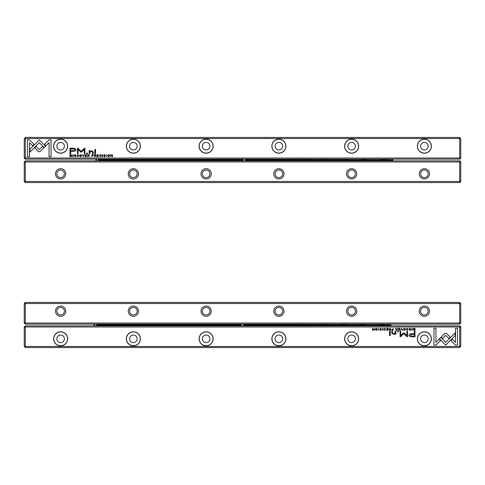 <?xml version="1.0" encoding="UTF-8"?>
<svg xmlns="http://www.w3.org/2000/svg" width="485" height="485" viewBox="0 0 485 485"><rect width="100%" height="100%" fill="white"/><g stroke="black" fill="none" stroke-linecap="round" stroke-linejoin="round"><path stroke-width="0.73" d="M25.305 324.125L24.25 323.071L24.25 303.501L25.305 302.446L459.695 302.446L460.75 303.501L460.75 323.071L459.695 324.125L25.305 324.125L25.305 323.034L459.695 323.034L459.695 303.537L25.305 303.537L25.305 323.034L24.25 322.598M429.504 311.176A5.129 5.129 0 0 1 421.811 315.62A5.129 5.129 0 0 1 421.811 306.732A5.129 5.129 0 0 1 429.504 311.176M356.754 311.176A5.129 5.129 0 0 1 349.061 315.62A5.129 5.129 0 0 1 349.061 306.732A5.129 5.129 0 0 1 356.754 311.176M284.004 311.176A5.129 5.129 0 0 1 276.311 315.62A5.129 5.129 0 0 1 276.311 306.732A5.129 5.129 0 0 1 284.004 311.176M211.254 311.176A5.129 5.129 0 0 1 203.561 315.62A5.129 5.129 0 0 1 203.561 306.732A5.129 5.129 0 0 1 211.254 311.176M138.504 311.176A5.129 5.129 0 0 1 130.811 315.62A5.129 5.129 0 0 1 130.811 306.732A5.129 5.129 0 0 1 138.504 311.176M65.754 311.176A5.129 5.129 0 0 1 58.061 315.62A5.129 5.129 0 0 1 58.061 306.732A5.129 5.129 0 0 1 65.754 311.176M25.305 302.446L25.305 303.537L24.25 303.974M460.75 303.974L459.695 303.537L459.695 302.446M459.695 324.125L459.695 323.034L460.75 322.598M64.408 311.176A3.783 3.783 0 0 1 60.625 314.959A3.783 3.783 0 0 1 56.842 311.176A3.783 3.783 0 0 1 60.625 307.393A3.783 3.783 0 0 1 64.408 311.176M137.158 311.176A3.783 3.783 0 0 1 133.375 314.959A3.783 3.783 0 0 1 129.592 311.176A3.783 3.783 0 0 1 133.375 307.393A3.783 3.783 0 0 1 137.158 311.176M209.908 311.176A3.783 3.783 0 0 1 206.125 314.959A3.783 3.783 0 0 1 202.342 311.176A3.783 3.783 0 0 1 206.125 307.393A3.783 3.783 0 0 1 209.908 311.176M282.658 311.176A3.783 3.783 0 0 1 278.875 314.959A3.783 3.783 0 0 1 275.092 311.176A3.783 3.783 0 0 1 278.875 307.393A3.783 3.783 0 0 1 282.658 311.176M355.408 311.176A3.783 3.783 0 0 1 351.625 314.959A3.783 3.783 0 0 1 347.842 311.176A3.783 3.783 0 0 1 351.625 307.393A3.783 3.783 0 0 1 355.408 311.176M428.158 311.176A3.783 3.783 0 0 1 424.375 314.959A3.783 3.783 0 0 1 420.592 311.176A3.783 3.783 0 0 1 424.375 307.393A3.783 3.783 0 0 1 428.158 311.176M459.695 160.874L460.75 161.929L460.75 181.499L459.695 182.554L25.305 182.554L24.25 181.499L24.25 161.929L25.305 160.874L459.695 160.874L459.695 161.966L25.305 161.966L25.305 181.463L459.695 181.463L459.695 161.966L460.75 162.402M55.496 173.824A5.129 5.129 0 0 1 63.189 169.38A5.129 5.129 0 0 1 63.189 178.268A5.129 5.129 0 0 1 55.496 173.824M128.246 173.824A5.129 5.129 0 0 1 135.939 169.38A5.129 5.129 0 0 1 135.939 178.268A5.129 5.129 0 0 1 128.246 173.824M200.996 173.824A5.129 5.129 0 0 1 208.689 169.38A5.129 5.129 0 0 1 208.689 178.268A5.129 5.129 0 0 1 200.996 173.824M273.746 173.824A5.129 5.129 0 0 1 281.439 169.38A5.129 5.129 0 0 1 281.439 178.268A5.129 5.129 0 0 1 273.746 173.824M346.496 173.824A5.129 5.129 0 0 1 354.189 169.38A5.129 5.129 0 0 1 354.189 178.268A5.129 5.129 0 0 1 346.496 173.824M419.246 173.824A5.129 5.129 0 0 1 426.939 169.38A5.129 5.129 0 0 1 426.939 178.268A5.129 5.129 0 0 1 419.246 173.824M459.695 182.554L459.695 181.463L460.75 181.026M24.25 181.026L25.305 181.463L25.305 182.554M25.305 160.874L25.305 161.966L24.25 162.402M420.592 173.824A3.783 3.783 0 0 1 424.375 170.041A3.783 3.783 0 0 1 428.158 173.824A3.783 3.783 0 0 1 424.375 177.607A3.783 3.783 0 0 1 420.592 173.824M347.842 173.824A3.783 3.783 0 0 1 351.625 170.041A3.783 3.783 0 0 1 355.408 173.824A3.783 3.783 0 0 1 351.625 177.607A3.783 3.783 0 0 1 347.842 173.824M275.092 173.824A3.783 3.783 0 0 1 278.875 170.041A3.783 3.783 0 0 1 282.658 173.824A3.783 3.783 0 0 1 278.875 177.607A3.783 3.783 0 0 1 275.092 173.824M202.342 173.824A3.783 3.783 0 0 1 206.125 170.041A3.783 3.783 0 0 1 209.908 173.824A3.783 3.783 0 0 1 206.125 177.607A3.783 3.783 0 0 1 202.342 173.824M129.592 173.824A3.783 3.783 0 0 1 133.375 170.041A3.783 3.783 0 0 1 137.158 173.824A3.783 3.783 0 0 1 133.375 177.607A3.783 3.783 0 0 1 129.592 173.824M56.842 173.824A3.783 3.783 0 0 1 60.625 170.041A3.783 3.783 0 0 1 64.408 173.824A3.783 3.783 0 0 1 60.625 177.607A3.783 3.783 0 0 1 56.842 173.824M401.507 328.272L400.652 330.333L401.659 328.594L402.635 330.333L401.507 328.272M439.386 338.809L445.691 345.12L455.075 335.723L455.075 332.91L445.697 342.307L440.816 337.427L439.386 338.809M457.513 345.15L457.513 328.284L455.524 328.284L455.524 342.355L452.311 339.142L450.904 340.549L455.506 345.15L457.513 345.15M445.721 333.146L444.787 333.522L441.168 337.142L442.575 338.548L445.715 335.402L448.855 338.518L450.256 337.111L446.643 333.522L445.721 333.146M406.382 328.83L407.218 328.478L407.843 329.297L407.218 330.146L406.388 329.794L407.188 330.364L408.164 329.291L407.218 328.242L406.382 328.83M392.353 330.333L393.147 330.333L393.147 328.272L392.844 329.176L391.607 329.764L392.353 330.333M411.862 328.272L411.862 330.333L412.171 330.333L412.171 328.272L411.862 328.272M388.006 328.272L386.563 328.272L387.703 328.521L387.703 329.218L386.636 329.218L387.703 329.461L387.703 330.091L386.593 330.333L388.006 330.333L388.006 328.272M404.435 330.364C405.812 329.654 405.812 328.945 404.435 328.242C403.059 328.945 403.059 329.654 404.435 330.364C403.059 329.654 403.059 328.945 404.435 328.242M389.843 330.333L390.649 330.333L390.649 328.272L390.346 329.2L389.497 328.994L389.037 328.272L389.503 329.309L389.085 329.794L389.843 330.333M381.155 328.878L380.622 328.242L379.761 328.866L381.137 329.8L380.628 330.139L379.84 329.855L380.598 330.364L381.459 329.782L380.076 328.842L380.634 328.484L381.155 328.878M435.93 345.15L440.532 340.549L439.131 339.142L435.93 342.337L435.93 328.284L433.942 328.284L433.942 345.15L435.93 345.15M25.305 347.551L24.25 346.023L25.305 346.46L459.695 346.46L459.695 326.963L25.305 326.963L25.305 347.551L459.695 347.551L459.695 346.46L460.75 346.023L459.695 347.551M67.645 338.821A7.02 7.02 0 0 1 57.115 344.902A7.02 7.02 0 0 1 57.115 332.74A7.02 7.02 0 0 1 67.645 338.821M140.395 338.821A7.02 7.02 0 0 1 129.865 344.902A7.02 7.02 0 0 1 129.865 332.74A7.02 7.02 0 0 1 140.395 338.821M213.145 338.821A7.02 7.02 0 0 1 202.615 344.902A7.02 7.02 0 0 1 202.615 332.74A7.02 7.02 0 0 1 213.145 338.821M285.895 338.821A7.02 7.02 0 0 1 275.365 344.902A7.02 7.02 0 0 1 275.365 332.74A7.02 7.02 0 0 1 285.895 338.821M358.645 338.821A7.02 7.02 0 0 1 348.115 344.902A7.02 7.02 0 0 1 348.115 332.74A7.02 7.02 0 0 1 358.645 338.821M431.395 338.821A7.02 7.02 0 0 1 420.865 344.902A7.02 7.02 0 0 1 420.865 332.74A7.02 7.02 0 0 1 431.395 338.821M411.844 336.802L415.039 336.802L415.039 331.285L414.251 331.285L414.251 333.716L411.813 333.716C409.916 333.625 408.988 334.153 409.025 335.311L409.831 336.548L411.844 336.802M382.513 328.272L382.513 330.333L382.823 330.333L382.823 328.272L382.513 328.272M414.39 330.333L415.033 330.333L415.033 328.272L413.469 328.515L413.19 329.273L413.584 330.152L414.39 330.333M403.52 332.849L400.719 335.626L400.719 331.334L400.089 331.334L400.089 336.76L400.719 336.76L403.811 333.607L406.909 336.76L407.539 336.76L407.539 331.334L406.915 331.334L406.915 335.632L404.108 332.849L403.52 332.849M383.805 328.83L384.641 328.478L385.266 329.297L384.641 330.146L383.817 329.794L384.611 330.364L385.593 329.291L384.641 328.242L383.805 328.83M396.451 330.333L397.251 330.333L397.251 328.272L396.948 329.2L396.106 328.994L395.639 328.272L396.112 329.309L395.693 329.794L396.451 330.333M376.354 330.364C377.724 329.654 377.724 328.945 376.354 328.242C374.978 328.945 374.978 329.654 376.354 330.364C374.978 329.654 374.978 328.945 376.354 328.242M378.427 328.272L378.73 330.333L378.427 328.272M399.755 328.272L398.312 328.272L399.452 328.521L399.452 329.218L398.385 329.218L399.452 329.461L399.452 330.091L398.337 330.333L399.755 330.333L399.755 328.272M374.274 328.272L373.996 330.018L372.486 328.272L372.486 330.333L372.765 328.654L373.844 330.333L374.274 330.333L374.274 328.272M390.219 331.285L389.479 331.285L389.479 335.547L390.219 335.547L390.219 331.285M410.504 328.878L409.97 328.242L409.11 328.866L410.486 329.8L409.977 330.139L409.188 329.855L409.946 330.364L410.807 329.782L409.425 328.842L409.983 328.484L410.504 328.878M398.403 331.285L397.542 331.285L397.542 331.934L398.403 331.934L398.403 331.285M395.833 333.298L395.833 331.285L395.081 331.285L395.081 332.928L393.614 333.929L392.45 332.959L392.45 331.285L391.71 331.285L391.71 333.043L393.432 334.323L395.111 333.747L395.16 334.256L395.893 334.256L395.833 333.298M24.25 346.023L24.25 326.926L25.305 325.871L459.695 325.871L460.75 326.926L460.75 346.023M25.305 325.871L25.305 326.963L24.25 327.399M460.75 327.399L459.695 326.963L459.695 325.871M56.842 338.821A3.783 3.783 0 0 1 62.517 335.547A3.783 3.783 0 0 1 62.517 342.095A3.783 3.783 0 0 1 56.842 338.821M67.536 338.821A6.911 6.911 0 0 0 57.169 332.837A6.911 6.911 0 0 0 57.169 344.805A6.911 6.911 0 0 0 67.536 338.821M129.592 338.821A3.783 3.783 0 0 1 135.266 335.547A3.783 3.783 0 0 1 135.266 342.095A3.783 3.783 0 0 1 129.592 338.821M140.286 338.821A6.911 6.911 0 0 0 129.919 332.837A6.911 6.911 0 0 0 129.919 344.805A6.911 6.911 0 0 0 140.286 338.821M202.342 338.821A3.783 3.783 0 0 1 208.016 335.547A3.783 3.783 0 0 1 208.016 342.095A3.783 3.783 0 0 1 202.342 338.821M213.036 338.821A6.911 6.911 0 0 0 202.669 332.837A6.911 6.911 0 0 0 202.669 344.805A6.911 6.911 0 0 0 213.036 338.821M275.092 338.821A3.783 3.783 0 0 1 280.767 335.547A3.783 3.783 0 0 1 280.767 342.095A3.783 3.783 0 0 1 275.092 338.821M285.786 338.821A6.911 6.911 0 0 0 275.419 332.837A6.911 6.911 0 0 0 275.419 344.805A6.911 6.911 0 0 0 285.786 338.821M347.842 338.821A3.783 3.783 0 0 1 353.516 335.547A3.783 3.783 0 0 1 353.516 342.095A3.783 3.783 0 0 1 347.842 338.821M358.536 338.821A6.911 6.911 0 0 0 348.169 332.837A6.911 6.911 0 0 0 348.169 344.805A6.911 6.911 0 0 0 358.536 338.821M420.592 338.821A3.783 3.783 0 0 1 426.266 335.547A3.783 3.783 0 0 1 426.266 342.095A3.783 3.783 0 0 1 420.592 338.821M431.286 338.821A6.911 6.911 0 0 0 420.919 332.837A6.911 6.911 0 0 0 420.919 344.805A6.911 6.911 0 0 0 431.286 338.821M411.911 334.353L410.043 335.256L411.911 336.16L414.251 336.16L414.251 334.353L411.911 334.353M389.898 329.454L389.413 329.764L390.346 330.073L390.346 329.454L389.898 329.454M414.238 328.521L413.505 329.273L414.73 330.103L414.73 328.521L414.238 328.521M404.441 330.139C403.496 329.582 403.496 329.03 404.441 328.478C403.496 329.03 403.496 329.582 404.441 330.139C405.381 329.588 405.381 329.036 404.441 328.478M396.5 329.454L396.021 329.764L396.948 330.073L396.948 329.454L396.5 329.454M392.401 329.43L391.928 329.758L392.844 330.091L392.844 329.43L392.401 329.43M376.354 330.139C375.408 329.582 375.408 329.03 376.354 328.478C375.408 329.03 375.408 329.582 376.354 330.139C377.294 329.588 377.294 329.036 376.354 328.478M83.493 156.728L84.348 154.666L83.341 156.406L82.365 154.666L83.493 156.728M45.614 146.191L39.309 139.88L29.924 149.277L29.924 152.09L39.303 142.693L44.183 147.573L45.614 146.191M27.487 139.85L27.487 156.716L29.476 156.716L29.476 142.645L32.689 145.858L34.096 144.451L29.494 139.85L27.487 139.85M39.279 151.853L40.213 151.478L43.832 147.858L42.425 146.452L39.285 149.598L36.145 146.482L34.744 147.889L38.357 151.478L39.279 151.853M78.618 156.17L77.782 156.522L77.157 155.703L77.782 154.854L78.612 155.206L77.812 154.636L76.836 155.709L77.782 156.758L78.618 156.17M92.647 154.666L91.853 154.666L91.853 156.728L92.156 155.824L93.393 155.236L92.647 154.666M73.138 156.728L73.138 154.666L72.829 154.666L72.829 156.728L73.138 156.728M96.994 156.728L98.437 156.728L97.297 156.479L97.297 155.782L98.364 155.782L97.297 155.54L97.297 154.909L98.406 154.666L96.994 154.666L96.994 156.728M80.565 154.636C79.188 155.345 79.188 156.055 80.565 156.758C81.941 156.055 81.941 155.345 80.565 154.636C81.941 155.345 81.941 156.055 80.565 156.758M95.157 154.666L94.351 154.666L94.351 156.728L94.654 155.8L95.503 156.006L95.963 156.728L95.496 155.691L95.915 155.206L95.157 154.666M103.845 156.121L104.378 156.758L105.239 156.134L103.863 155.2L104.372 154.86L105.16 155.145L104.402 154.636L103.541 155.218L104.924 156.158L104.366 156.516L103.845 156.121M49.07 139.85L44.468 144.451L45.869 145.858L49.07 142.663L49.07 156.716L51.058 156.716L51.058 139.85L49.07 139.85M459.695 137.449L460.75 138.977L459.695 138.54L25.305 138.54L25.305 158.037L459.695 158.037L459.695 137.449L25.305 137.449L25.305 138.54L24.25 138.977L25.305 137.449M417.355 146.179A7.02 7.02 0 0 1 427.885 140.098A7.02 7.02 0 0 1 427.885 152.26A7.02 7.02 0 0 1 417.355 146.179M344.605 146.179A7.02 7.02 0 0 1 355.135 140.098A7.02 7.02 0 0 1 355.135 152.26A7.02 7.02 0 0 1 344.605 146.179M271.855 146.179A7.02 7.02 0 0 1 282.385 140.098A7.02 7.02 0 0 1 282.385 152.26A7.02 7.02 0 0 1 271.855 146.179M199.105 146.179A7.02 7.02 0 0 1 209.635 140.098A7.02 7.02 0 0 1 209.635 152.26A7.02 7.02 0 0 1 199.105 146.179M126.355 146.179A7.02 7.02 0 0 1 136.885 140.098A7.02 7.02 0 0 1 136.885 152.26A7.02 7.02 0 0 1 126.355 146.179M53.605 146.179A7.02 7.02 0 0 1 64.135 140.098A7.02 7.02 0 0 1 64.135 152.26A7.02 7.02 0 0 1 53.605 146.179M73.156 148.198L69.961 148.198L69.961 153.715L70.749 153.715L70.749 151.284L73.186 151.284C75.084 151.375 76.012 150.847 75.975 149.689L75.169 148.452L73.156 148.198M102.487 156.728L102.487 154.666L102.177 154.666L102.177 156.728L102.487 156.728M70.61 154.666L69.967 154.666L69.967 156.728L71.531 156.485L71.81 155.727L71.416 154.848L70.61 154.666M81.48 152.151L84.281 149.374L84.281 153.666L84.911 153.666L84.911 148.24L84.281 148.24L81.189 151.393L78.091 148.24L77.461 148.24L77.461 153.666L78.085 153.666L78.085 149.368L80.892 152.151L81.48 152.151M101.195 156.17L100.359 156.522L99.734 155.703L100.359 154.854L101.183 155.206L100.389 154.636L99.407 155.709L100.359 156.758L101.195 156.17M88.549 154.666L87.749 154.666L87.749 156.728L88.052 155.8L88.894 156.006L89.361 156.728L88.888 155.691L89.307 155.206L88.549 154.666M108.646 154.636C107.276 155.345 107.276 156.055 108.646 156.758C110.022 156.055 110.022 155.345 108.646 154.636C110.022 155.345 110.022 156.055 108.646 156.758M106.573 156.728L106.27 154.666L106.573 156.728M85.245 156.728L86.688 156.728L85.548 156.479L85.548 155.782L86.615 155.782L85.548 155.54L85.548 154.909L86.663 154.666L85.245 154.666L85.245 156.728M110.725 156.728L111.004 154.982L112.514 156.728L112.514 154.666L112.235 156.346L111.156 154.666L110.725 154.666L110.725 156.728M94.781 153.715L95.521 153.715L95.521 149.453L94.781 149.453L94.781 153.715M74.496 156.121L75.029 156.758L75.89 156.134L74.514 155.2L75.023 154.86L75.812 155.145L75.054 154.636L74.193 155.218L75.575 156.158L75.017 156.516L74.496 156.121M86.597 153.715L87.458 153.715L87.458 153.066L86.597 153.066L86.597 153.715M89.167 151.702L89.167 153.715L89.919 153.715L89.919 152.072L91.386 151.071L92.55 152.041L92.55 153.715L93.29 153.715L93.29 151.957L91.568 150.677L89.889 151.253L89.84 150.744L89.107 150.744L89.167 151.702M460.75 138.977L460.75 158.074L459.695 159.129L25.305 159.129L24.25 158.074L24.25 138.977M459.695 159.129L459.695 158.037L460.75 157.601M24.25 157.601L25.305 158.037L25.305 159.129M428.158 146.179A3.783 3.783 0 0 1 422.483 149.453A3.783 3.783 0 0 1 422.483 142.905A3.783 3.783 0 0 1 428.158 146.179M417.464 146.179A6.911 6.911 0 0 0 427.831 152.163A6.911 6.911 0 0 0 427.831 140.195A6.911 6.911 0 0 0 417.464 146.179M355.408 146.179A3.783 3.783 0 0 1 349.733 149.453A3.783 3.783 0 0 1 349.733 142.905A3.783 3.783 0 0 1 355.408 146.179M344.714 146.179A6.911 6.911 0 0 0 355.081 152.163A6.911 6.911 0 0 0 355.081 140.195A6.911 6.911 0 0 0 344.714 146.179M282.658 146.179A3.783 3.783 0 0 1 276.983 149.453A3.783 3.783 0 0 1 276.983 142.905A3.783 3.783 0 0 1 282.658 146.179M271.964 146.179A6.911 6.911 0 0 0 282.331 152.163A6.911 6.911 0 0 0 282.331 140.195A6.911 6.911 0 0 0 271.964 146.179M209.908 146.179A3.783 3.783 0 0 1 204.233 149.453A3.783 3.783 0 0 1 204.233 142.905A3.783 3.783 0 0 1 209.908 146.179M199.214 146.179A6.911 6.911 0 0 0 209.581 152.163A6.911 6.911 0 0 0 209.581 140.195A6.911 6.911 0 0 0 199.214 146.179M137.158 146.179A3.783 3.783 0 0 1 131.483 149.453A3.783 3.783 0 0 1 131.483 142.905A3.783 3.783 0 0 1 137.158 146.179M126.464 146.179A6.911 6.911 0 0 0 136.831 152.163A6.911 6.911 0 0 0 136.831 140.195A6.911 6.911 0 0 0 126.464 146.179M64.408 146.179A3.783 3.783 0 0 1 58.733 149.453A3.783 3.783 0 0 1 58.733 142.905A3.783 3.783 0 0 1 64.408 146.179M53.714 146.179A6.911 6.911 0 0 0 64.081 152.163A6.911 6.911 0 0 0 64.081 140.195A6.911 6.911 0 0 0 53.714 146.179M73.09 150.647L74.957 149.744L73.09 148.84L70.749 148.84L70.749 150.647L73.09 150.647M95.102 155.546L95.587 155.236L94.654 154.927L94.654 155.546L95.102 155.546M70.761 156.479L71.495 155.727L70.27 154.897L70.27 156.479L70.761 156.479M80.558 154.86C81.504 155.418 81.504 155.97 80.558 156.522C81.504 155.97 81.504 155.418 80.558 154.86C79.619 155.412 79.619 155.964 80.558 156.522M88.5 155.546L88.979 155.236L88.052 154.927L88.052 155.546L88.5 155.546M92.599 155.57L93.072 155.242L92.156 154.909L92.156 155.57L92.599 155.57M108.646 154.86C109.592 155.418 109.592 155.97 108.646 156.522C109.592 155.97 109.592 155.418 108.646 154.86C107.706 155.412 107.706 155.964 108.646 156.522M245.804 159.795L392.771 160.001L392.771 160.874L392.771 160.208L245.804 160.208A1.455 1.455 0 0 0 245.804 159.795L245.525 159.129M388.546 160.874A0.582 0.412 180 0 0 387.394 160.874M369.34 160.874A0.582 0.412 180 0 0 368.188 160.874M350.134 160.874A0.582 0.412 180 0 0 348.982 160.874M330.928 160.874A0.582 0.412 180 0 0 329.776 160.874M311.722 160.874A0.582 0.412 180 0 0 310.57 160.874M292.516 160.874A0.582 0.412 180 0 0 291.364 160.874M273.31 160.874A0.582 0.412 180 0 0 272.158 160.874M100.456 160.874A0.582 0.412 180 0 0 99.304 160.874M119.662 160.874A0.582 0.412 180 0 0 118.51 160.874M138.868 160.874A0.582 0.412 180 0 0 137.716 160.874M158.074 160.874A0.582 0.412 180 0 0 156.922 160.874M177.28 160.874A0.582 0.412 180 0 0 176.128 160.874M196.486 160.874A0.582 0.412 180 0 0 195.334 160.874M215.692 160.874A0.582 0.412 180 0 0 214.54 160.874M254.104 160.874A0.582 0.412 180 0 0 252.952 160.874M234.898 160.874A0.582 0.412 180 0 0 233.746 160.874M384.241 160.874A2.91 2.055 180 0 0 382.968 160.874M365.035 160.874A2.91 2.055 180 0 0 363.762 160.874M345.829 160.874A2.91 2.055 180 0 0 344.556 160.874M326.623 160.874A2.91 2.055 180 0 0 325.35 160.874M307.417 160.874A2.91 2.055 180 0 0 306.144 160.874M288.211 160.874A2.91 2.055 180 0 0 286.938 160.874M376.105 160.874L376.105 160.462L371.904 160.462L371.904 160.874M356.899 160.874L356.899 160.462L352.698 160.462L352.698 160.874M337.693 160.874L337.693 160.462L333.492 160.462L333.492 160.874M318.487 160.874L318.487 160.462L314.286 160.462L314.286 160.874M299.281 160.874L299.281 160.462L295.08 160.462L295.08 160.874M280.075 160.874L280.075 160.462L275.874 160.462L275.874 160.874M107.221 160.874L107.221 160.462L103.02 160.462L103.02 160.874M126.427 160.874L126.427 160.462L122.226 160.462L122.226 160.874M145.633 160.874L145.633 160.462L141.432 160.462L141.432 160.874M164.839 160.874L164.839 160.462L160.638 160.462L160.638 160.874M184.045 160.874L184.045 160.462L179.844 160.462L179.844 160.874M203.251 160.874L203.251 160.462L199.05 160.462L199.05 160.874M115.357 160.874A2.91 2.055 180 0 0 114.084 160.874M134.563 160.874A2.91 2.055 180 0 0 133.29 160.874M153.769 160.874A2.91 2.055 180 0 0 152.496 160.874M172.975 160.874A2.91 2.055 180 0 0 171.702 160.874M192.181 160.874A2.91 2.055 180 0 0 190.908 160.874M211.387 160.874A2.91 2.055 180 0 0 210.114 160.874M222.457 160.874L222.457 160.462L218.256 160.462L218.256 160.874M269.005 160.874A2.91 2.055 180 0 0 267.732 160.874M260.869 160.874L260.869 160.462L256.668 160.462L256.668 160.874M230.593 160.874A2.91 2.055 180 0 0 229.32 160.874M242.924 160.208L98.861 160.208L98.861 159.795L242.924 159.795A1.455 1.455 0 0 0 242.924 160.208L243.197 160.874M245.525 160.874L245.804 160.208M98.861 160.208L98.861 160.874M95.951 160.874L95.951 159.129M243.197 159.129L242.924 159.795M389.134 159.795L389.134 159.129M385.987 159.129L385.69 159.589L381.222 159.486L381.222 159.129M366.781 159.129L366.484 159.589L362.016 159.486L362.016 159.129M347.575 159.129L347.278 159.589L342.81 159.486L342.81 159.129M328.369 159.129L328.072 159.589L323.604 159.486L323.604 159.129M309.163 159.129L308.866 159.589L304.398 159.486L304.398 159.129M289.957 159.129L289.66 159.589L285.192 159.486L285.192 159.129M270.751 159.129L270.454 159.589L265.986 159.486L265.986 159.129M232.339 159.129L232.042 159.589L227.574 159.486L227.574 159.129M213.133 159.129L212.836 159.589L208.368 159.486L208.368 159.129M193.927 159.129L193.63 159.589L189.162 159.486L189.162 159.129M174.721 159.129L174.424 159.589L169.956 159.486L169.956 159.129M155.515 159.129L155.218 159.589L150.75 159.486L150.75 159.129M136.309 159.129L136.012 159.589L131.544 159.486L131.544 159.129M117.103 159.129L116.806 159.589L112.338 159.486L112.338 159.129M98.861 159.795L98.861 159.129M392.771 160.001L392.771 159.129M257.699 160.462A4.001 2.831 0 0 0 258.766 160.565A4.001 2.831 0 0 0 259.839 160.462M257.195 160.874A4.365 3.086 180 0 1 256.668 160.699M260.869 160.699A4.365 3.086 180 0 1 260.342 160.874M269.442 159.541A4.001 2.831 180 0 0 268.369 159.438A4.001 2.831 180 0 0 267.302 159.541M269.945 159.129A4.365 3.086 0 0 1 270.678 159.389M266.059 159.389A4.365 3.086 0 0 1 266.798 159.129M219.287 160.462A4.001 2.831 0 0 0 220.354 160.565A4.001 2.831 0 0 0 221.427 160.462M218.783 160.874A4.365 3.086 180 0 1 218.256 160.699M222.457 160.699A4.365 3.086 180 0 1 221.93 160.874M231.03 159.541A4.001 2.831 180 0 0 229.957 159.438A4.001 2.831 180 0 0 228.89 159.541M231.533 159.129A4.365 3.086 0 0 1 232.266 159.389M227.647 159.389A4.365 3.086 0 0 1 228.387 159.129M245.131 160.874A1.164 1.164 0 0 0 245.131 159.129M243.591 159.129A1.164 1.164 0 0 0 243.591 160.874M200.081 160.462A4.001 2.831 0 0 0 201.148 160.565A4.001 2.831 0 0 0 202.221 160.462M199.577 160.874A4.365 3.086 180 0 1 199.05 160.699M203.251 160.699A4.365 3.086 180 0 1 202.724 160.874M180.875 160.462A4.001 2.831 0 0 0 181.942 160.565A4.001 2.831 0 0 0 183.015 160.462M180.371 160.874A4.365 3.086 180 0 1 179.844 160.699M184.045 160.699A4.365 3.086 180 0 1 183.518 160.874M161.669 160.462A4.001 2.831 0 0 0 162.736 160.565A4.001 2.831 0 0 0 163.809 160.462M161.165 160.874A4.365 3.086 180 0 1 160.638 160.699M164.839 160.699A4.365 3.086 180 0 1 164.312 160.874M142.463 160.462A4.001 2.831 0 0 0 143.53 160.565A4.001 2.831 0 0 0 144.603 160.462M141.959 160.874A4.365 3.086 180 0 1 141.432 160.699M145.633 160.699A4.365 3.086 180 0 1 145.106 160.874M123.257 160.462A4.001 2.831 0 0 0 124.324 160.565A4.001 2.831 0 0 0 125.397 160.462M122.753 160.874A4.365 3.086 180 0 1 122.226 160.699M126.427 160.699A4.365 3.086 180 0 1 125.9 160.874M104.051 160.462A4.001 2.831 0 0 0 105.118 160.565A4.001 2.831 0 0 0 106.191 160.462M103.547 160.874A4.365 3.086 180 0 1 103.02 160.699M107.221 160.699A4.365 3.086 180 0 1 106.694 160.874M211.824 159.541A4.001 2.831 180 0 0 210.751 159.438A4.001 2.831 180 0 0 209.684 159.541M212.327 159.129A4.365 3.086 0 0 1 213.06 159.389M208.441 159.389A4.365 3.086 0 0 1 209.18 159.129M192.618 159.541A4.001 2.831 180 0 0 191.545 159.438A4.001 2.831 180 0 0 190.478 159.541M193.121 159.129A4.365 3.086 0 0 1 193.854 159.389M189.235 159.389A4.365 3.086 0 0 1 189.975 159.129M173.412 159.541A4.001 2.831 180 0 0 172.339 159.438A4.001 2.831 180 0 0 171.272 159.541M173.915 159.129A4.365 3.086 0 0 1 174.648 159.389M170.029 159.389A4.365 3.086 0 0 1 170.768 159.129M154.206 159.541A4.001 2.831 180 0 0 153.133 159.438A4.001 2.831 180 0 0 152.066 159.541M154.709 159.129A4.365 3.086 0 0 1 155.442 159.389M150.823 159.389A4.365 3.086 0 0 1 151.562 159.129M135 159.541A4.001 2.831 180 0 0 133.927 159.438A4.001 2.831 180 0 0 132.86 159.541M135.503 159.129A4.365 3.086 0 0 1 136.236 159.389M131.617 159.389A4.365 3.086 0 0 1 132.356 159.129M115.794 159.541A4.001 2.831 180 0 0 114.721 159.438A4.001 2.831 180 0 0 113.654 159.541M116.297 159.129A4.365 3.086 0 0 1 117.03 159.389M112.411 159.389A4.365 3.086 0 0 1 113.15 159.129M276.905 160.462A4.001 2.831 0 0 0 277.972 160.565A4.001 2.831 0 0 0 279.045 160.462M276.401 160.874A4.365 3.086 180 0 1 275.874 160.699M280.075 160.699A4.365 3.086 180 0 1 279.548 160.874M296.111 160.462A4.001 2.831 0 0 0 297.178 160.565A4.001 2.831 0 0 0 298.251 160.462M295.608 160.874A4.365 3.086 180 0 1 295.08 160.699M299.281 160.699A4.365 3.086 180 0 1 298.754 160.874M315.317 160.462A4.001 2.831 0 0 0 316.384 160.565A4.001 2.831 0 0 0 317.457 160.462M314.813 160.874A4.365 3.086 180 0 1 314.286 160.699M318.487 160.699A4.365 3.086 180 0 1 317.96 160.874M334.523 160.462A4.001 2.831 0 0 0 335.59 160.565A4.001 2.831 0 0 0 336.663 160.462M334.019 160.874A4.365 3.086 180 0 1 333.492 160.699M337.693 160.699A4.365 3.086 180 0 1 337.166 160.874M353.729 160.462A4.001 2.831 0 0 0 354.796 160.565A4.001 2.831 0 0 0 355.869 160.462M353.225 160.874A4.365 3.086 180 0 1 352.698 160.699M356.899 160.699A4.365 3.086 180 0 1 356.372 160.874M372.935 160.462A4.001 2.831 0 0 0 374.002 160.565A4.001 2.831 0 0 0 375.075 160.462M372.432 160.874A4.365 3.086 180 0 1 371.904 160.699M376.105 160.699A4.365 3.086 180 0 1 375.578 160.874M288.648 159.541A4.001 2.831 180 0 0 287.575 159.438A4.001 2.831 180 0 0 286.508 159.541M289.151 159.129A4.365 3.086 0 0 1 289.885 159.389M285.265 159.389A4.365 3.086 0 0 1 286.004 159.129M307.854 159.541A4.001 2.831 180 0 0 306.781 159.438A4.001 2.831 180 0 0 305.714 159.541M308.357 159.129A4.365 3.086 0 0 1 309.09 159.389M304.471 159.389A4.365 3.086 0 0 1 305.21 159.129M327.06 159.541A4.001 2.831 180 0 0 325.987 159.438A4.001 2.831 180 0 0 324.92 159.541M327.563 159.129A4.365 3.086 0 0 1 328.296 159.389M323.677 159.389A4.365 3.086 0 0 1 324.416 159.129M346.266 159.541A4.001 2.831 180 0 0 345.193 159.438A4.001 2.831 180 0 0 344.126 159.541M346.769 159.129A4.365 3.086 0 0 1 347.502 159.389M342.883 159.389A4.365 3.086 0 0 1 343.622 159.129M365.472 159.541A4.001 2.831 180 0 0 364.399 159.438A4.001 2.831 180 0 0 363.332 159.541M365.975 159.129A4.365 3.086 0 0 1 366.708 159.389M362.089 159.389A4.365 3.086 0 0 1 362.828 159.129M384.678 159.541A4.001 2.831 180 0 0 383.605 159.438A4.001 2.831 180 0 0 382.538 159.541M385.181 159.129A4.365 3.086 0 0 1 385.914 159.389M381.295 159.389A4.365 3.086 0 0 1 382.034 159.129M243.943 324.792L390.91 324.998L390.91 325.871L390.91 325.205L243.943 325.205A1.455 1.455 0 0 0 243.943 324.792L243.664 324.125M386.684 325.871A0.582 0.412 180 0 0 385.533 325.871M367.478 325.871A0.582 0.412 180 0 0 366.327 325.871M348.272 325.871A0.582 0.412 180 0 0 347.121 325.871M329.066 325.871A0.582 0.412 180 0 0 327.915 325.871M309.86 325.871A0.582 0.412 180 0 0 308.709 325.871M290.654 325.871A0.582 0.412 180 0 0 289.503 325.871M271.448 325.871A0.582 0.412 180 0 0 270.297 325.871M98.594 325.871A0.582 0.412 180 0 0 97.443 325.871M117.8 325.871A0.582 0.412 180 0 0 116.649 325.871M137.006 325.871A0.582 0.412 180 0 0 135.855 325.871M156.212 325.871A0.582 0.412 180 0 0 155.061 325.871M175.418 325.871A0.582 0.412 180 0 0 174.267 325.871M194.624 325.871A0.582 0.412 180 0 0 193.473 325.871M213.83 325.871A0.582 0.412 180 0 0 212.679 325.871M252.242 325.871A0.582 0.412 180 0 0 251.091 325.871M233.036 325.871A0.582 0.412 180 0 0 231.885 325.871M382.38 325.871A2.91 2.055 180 0 0 381.107 325.871M363.174 325.871A2.91 2.055 180 0 0 361.901 325.871M343.968 325.871A2.91 2.055 180 0 0 342.695 325.871M324.762 325.871A2.91 2.055 180 0 0 323.489 325.871M305.556 325.871A2.91 2.055 180 0 0 304.283 325.871M286.35 325.871A2.91 2.055 180 0 0 285.077 325.871M374.238 325.871L374.238 325.459L370.043 325.459L370.043 325.871M355.032 325.871L355.032 325.459L350.837 325.459L350.837 325.871M335.826 325.871L335.826 325.459L331.631 325.459L331.631 325.871M316.62 325.871L316.62 325.459L312.425 325.459L312.425 325.871M297.414 325.871L297.414 325.459L293.219 325.459L293.219 325.871M278.208 325.871L278.208 325.459L274.013 325.459L274.013 325.871M105.354 325.871L105.354 325.459L101.159 325.459L101.159 325.871M124.56 325.871L124.56 325.459L120.365 325.459L120.365 325.871M143.766 325.871L143.766 325.459L139.571 325.459L139.571 325.871M162.972 325.871L162.972 325.459L158.777 325.459L158.777 325.871M182.178 325.871L182.178 325.459L177.983 325.459L177.983 325.871M201.384 325.871L201.384 325.459L197.189 325.459L197.189 325.871M113.496 325.871A2.91 2.055 180 0 0 112.223 325.871M132.702 325.871A2.91 2.055 180 0 0 131.429 325.871M151.908 325.871A2.91 2.055 180 0 0 150.635 325.871M171.114 325.871A2.91 2.055 180 0 0 169.841 325.871M190.32 325.871A2.91 2.055 180 0 0 189.047 325.871M209.526 325.871A2.91 2.055 180 0 0 208.253 325.871M220.59 325.871L220.59 325.459L216.395 325.459L216.395 325.871M267.144 325.871A2.91 2.055 180 0 0 265.871 325.871M259.002 325.871L259.002 325.459L254.807 325.459L254.807 325.871M228.732 325.871A2.91 2.055 180 0 0 227.459 325.871M241.057 325.205L97 325.205L97 324.792L241.057 324.792A1.455 1.455 0 0 0 241.057 325.205L241.336 325.871M243.664 325.871L243.943 325.205M97 325.205L97 325.871M94.09 325.871L94.09 324.125M241.336 324.125L241.057 324.792M387.272 324.792L387.272 324.125M384.126 324.125L383.823 324.586L379.361 324.483L379.361 324.125M364.92 324.125L364.617 324.586L360.155 324.483L360.155 324.125M345.714 324.125L345.411 324.586L340.949 324.483L340.949 324.125M326.508 324.125L326.205 324.586L321.743 324.483L321.743 324.125M307.302 324.125L306.999 324.586L302.537 324.483L302.537 324.125M288.096 324.125L287.793 324.586L283.331 324.483L283.331 324.125M268.89 324.125L268.587 324.586L264.125 324.483L264.125 324.125M230.478 324.125L230.175 324.586L225.713 324.483L225.713 324.125M211.272 324.125L210.969 324.586L206.507 324.483L206.507 324.125M192.066 324.125L191.763 324.586L187.301 324.483L187.301 324.125M172.86 324.125L172.557 324.586L168.095 324.483L168.095 324.125M153.654 324.125L153.351 324.586L148.889 324.483L148.889 324.125M134.448 324.125L134.145 324.586L129.683 324.483L129.683 324.125M115.242 324.125L114.939 324.586L110.477 324.483L110.477 324.125M97 324.792L97 324.125M390.91 324.998L390.91 324.125M149.192 324.586L148.889 324.483M302.84 324.586L302.537 324.483M360.458 324.586L360.155 324.483M255.837 325.459A4.001 2.831 0 0 0 256.904 325.562A4.001 2.831 0 0 0 257.971 325.459M255.334 325.871A4.365 3.086 180 0 1 254.807 325.696M259.002 325.696A4.365 3.086 180 0 1 258.475 325.871M267.575 324.538A4.001 2.831 180 0 0 266.507 324.435A4.001 2.831 180 0 0 265.44 324.538M268.078 324.125A4.365 3.086 0 0 1 268.817 324.386M264.198 324.386A4.365 3.086 0 0 1 264.937 324.125M217.425 325.459A4.001 2.831 0 0 0 218.492 325.562A4.001 2.831 0 0 0 219.559 325.459M216.922 325.871A4.365 3.086 180 0 1 216.395 325.696M220.59 325.696A4.365 3.086 180 0 1 220.063 325.871M229.162 324.538A4.001 2.831 180 0 0 228.095 324.435A4.001 2.831 180 0 0 227.029 324.538M229.666 324.125A4.365 3.086 0 0 1 230.405 324.386M225.786 324.386A4.365 3.086 0 0 1 226.525 324.125M243.27 325.871A1.164 1.164 0 0 0 243.27 324.125M241.73 324.125A1.164 1.164 0 0 0 241.73 325.871M198.219 325.459A4.001 2.831 0 0 0 199.286 325.562A4.001 2.831 0 0 0 200.353 325.459M197.716 325.871A4.365 3.086 180 0 1 197.189 325.696M201.384 325.696A4.365 3.086 180 0 1 200.857 325.871M179.013 325.459A4.001 2.831 0 0 0 180.081 325.562A4.001 2.831 0 0 0 181.147 325.459M178.51 325.871A4.365 3.086 180 0 1 177.983 325.696M182.178 325.696A4.365 3.086 180 0 1 181.651 325.871M159.808 325.459A4.001 2.831 0 0 0 160.874 325.562A4.001 2.831 0 0 0 161.941 325.459M159.304 325.871A4.365 3.086 180 0 1 158.777 325.696M162.972 325.696A4.365 3.086 180 0 1 162.445 325.871M140.601 325.459A4.001 2.831 0 0 0 141.668 325.562A4.001 2.831 0 0 0 142.736 325.459M140.098 325.871A4.365 3.086 180 0 1 139.571 325.696M143.766 325.696A4.365 3.086 180 0 1 143.239 325.871M121.395 325.459A4.001 2.831 0 0 0 122.462 325.562A4.001 2.831 0 0 0 123.529 325.459M120.892 325.871A4.365 3.086 180 0 1 120.365 325.696M124.56 325.696A4.365 3.086 180 0 1 124.033 325.871M102.189 325.459A4.001 2.831 0 0 0 103.256 325.562A4.001 2.831 0 0 0 104.323 325.459M101.686 325.871A4.365 3.086 180 0 1 101.159 325.696M105.354 325.696A4.365 3.086 180 0 1 104.827 325.871M209.956 324.538A4.001 2.831 180 0 0 208.889 324.435A4.001 2.831 180 0 0 207.822 324.538M210.46 324.125A4.365 3.086 0 0 1 211.199 324.386M206.58 324.386A4.365 3.086 0 0 1 207.319 324.125M190.75 324.538A4.001 2.831 180 0 0 189.683 324.435A4.001 2.831 180 0 0 188.617 324.538M191.254 324.125A4.365 3.086 0 0 1 191.993 324.386M187.374 324.386A4.365 3.086 0 0 1 188.113 324.125M171.544 324.538A4.001 2.831 180 0 0 170.477 324.435A4.001 2.831 180 0 0 169.41 324.538M172.048 324.125A4.365 3.086 0 0 1 172.787 324.386M168.168 324.386A4.365 3.086 0 0 1 168.907 324.125M152.338 324.538A4.001 2.831 180 0 0 151.272 324.435A4.001 2.831 180 0 0 150.204 324.538M152.842 324.125A4.365 3.086 0 0 1 153.581 324.386M148.962 324.386A4.365 3.086 0 0 1 149.701 324.125M133.132 324.538A4.001 2.831 180 0 0 132.065 324.435A4.001 2.831 180 0 0 130.999 324.538M133.636 324.125A4.365 3.086 0 0 1 134.375 324.386M129.756 324.386A4.365 3.086 0 0 1 130.495 324.125M113.926 324.538A4.001 2.831 180 0 0 112.859 324.435A4.001 2.831 180 0 0 111.792 324.538M114.43 324.125A4.365 3.086 0 0 1 115.169 324.386M110.55 324.386A4.365 3.086 0 0 1 111.289 324.125M275.043 325.459A4.001 2.831 0 0 0 276.111 325.562A4.001 2.831 0 0 0 277.177 325.459M274.54 325.871A4.365 3.086 180 0 1 274.013 325.696M278.208 325.696A4.365 3.086 180 0 1 277.681 325.871M294.25 325.459A4.001 2.831 0 0 0 295.316 325.562A4.001 2.831 0 0 0 296.383 325.459M293.746 325.871A4.365 3.086 180 0 1 293.219 325.696M297.414 325.696A4.365 3.086 180 0 1 296.887 325.871M313.455 325.459A4.001 2.831 0 0 0 314.522 325.562A4.001 2.831 0 0 0 315.589 325.459M312.952 325.871A4.365 3.086 180 0 1 312.425 325.696M316.62 325.696A4.365 3.086 180 0 1 316.093 325.871M332.661 325.459A4.001 2.831 0 0 0 333.728 325.562A4.001 2.831 0 0 0 334.796 325.459M332.158 325.871A4.365 3.086 180 0 1 331.631 325.696M335.826 325.696A4.365 3.086 180 0 1 335.299 325.871M351.867 325.459A4.001 2.831 0 0 0 352.934 325.562A4.001 2.831 0 0 0 354.001 325.459M351.364 325.871A4.365 3.086 180 0 1 350.837 325.696M355.032 325.696A4.365 3.086 180 0 1 354.505 325.871M371.074 325.459A4.001 2.831 0 0 0 372.14 325.562A4.001 2.831 0 0 0 373.207 325.459M370.57 325.871A4.365 3.086 180 0 1 370.043 325.696M374.238 325.696A4.365 3.086 180 0 1 373.711 325.871M286.781 324.538A4.001 2.831 180 0 0 285.713 324.435A4.001 2.831 180 0 0 284.646 324.538M287.284 324.125A4.365 3.086 0 0 1 288.023 324.386M283.404 324.386A4.365 3.086 0 0 1 284.143 324.125M305.986 324.538A4.001 2.831 180 0 0 304.919 324.435A4.001 2.831 180 0 0 303.852 324.538M306.49 324.125A4.365 3.086 0 0 1 307.229 324.386M302.61 324.386A4.365 3.086 0 0 1 303.349 324.125M325.192 324.538A4.001 2.831 180 0 0 324.125 324.435A4.001 2.831 180 0 0 323.058 324.538M325.696 324.125A4.365 3.086 0 0 1 326.435 324.386M321.816 324.386A4.365 3.086 0 0 1 322.555 324.125M344.399 324.538A4.001 2.831 180 0 0 343.332 324.435A4.001 2.831 180 0 0 342.264 324.538M344.902 324.125A4.365 3.086 0 0 1 345.641 324.386M341.022 324.386A4.365 3.086 0 0 1 341.761 324.125M363.604 324.538A4.001 2.831 180 0 0 362.537 324.435A4.001 2.831 180 0 0 361.47 324.538M364.108 324.125A4.365 3.086 0 0 1 364.847 324.386M360.228 324.386A4.365 3.086 0 0 1 360.967 324.125M382.81 324.538A4.001 2.831 180 0 0 381.743 324.435A4.001 2.831 180 0 0 380.676 324.538M383.314 324.125A4.365 3.086 0 0 1 384.053 324.386M379.434 324.386A4.365 3.086 0 0 1 380.173 324.125M232.303 159.498L232.303 159.129M227.617 159.129L227.617 159.486M270.715 159.498L270.715 159.129M266.029 159.129L266.029 159.498M213.097 159.498L213.097 159.129M208.411 159.129L208.411 159.498M193.861 159.541L193.891 159.129M189.205 159.129L189.205 159.486M174.685 159.498L174.685 159.129M169.999 159.129L169.999 159.486M155.479 159.498L155.479 159.129M150.793 159.129L150.793 159.486M136.273 159.498L136.273 159.129M131.587 159.129L131.587 159.486M117.067 159.498L117.067 159.129M112.381 159.129L112.381 159.486M289.891 159.541L289.921 159.129M285.235 159.129L285.235 159.486M309.127 159.498L309.127 159.129M304.441 159.129L304.441 159.498M328.333 159.498L328.333 159.129M323.647 159.129L323.647 159.486M347.539 159.498L347.539 159.129M342.853 159.129L342.853 159.486M366.745 159.498L366.745 159.129M362.059 159.129L362.059 159.486M385.921 159.541L385.951 159.129M381.265 159.129L381.265 159.486M98.455 160.874L98.455 159.129M96.557 159.129L96.557 160.874M230.442 324.495L230.442 324.125M225.749 324.125L225.749 324.495M268.854 324.495L268.854 324.125M264.161 324.125L264.161 324.483M211.236 324.495L211.236 324.125M206.543 324.125L206.543 324.483M192.03 324.495L192.03 324.125M187.337 324.125L187.337 324.495M172.824 324.495L172.824 324.125M168.131 324.125L168.131 324.495M153.618 324.495L153.618 324.125M148.925 324.125L148.925 324.483M134.412 324.495L134.412 324.125M129.719 324.125L129.719 324.483M115.206 324.495L115.206 324.125M110.513 324.125L110.513 324.495M288.06 324.495L288.06 324.125M283.367 324.125L283.367 324.495M307.266 324.495L307.266 324.125M302.573 324.125L302.573 324.483M326.472 324.495L326.472 324.125M321.779 324.125L321.779 324.495M345.678 324.495L345.678 324.125M340.985 324.125L340.985 324.495M364.884 324.495L364.884 324.125M360.191 324.125L360.191 324.483M384.09 324.495L384.09 324.125M379.397 324.125L379.397 324.495M96.594 325.871L96.594 324.125M94.696 324.125L94.696 325.871M285.592 159.565L285.259 159.541M285.265 159.129L285.265 159.48M131.944 159.565L131.611 159.541M131.617 159.129L131.617 159.48M381.622 159.565L381.289 159.541M381.295 159.129L381.295 159.48M227.974 159.565L227.641 159.541M227.647 159.129L227.647 159.48M343.21 159.565L342.877 159.541M342.883 159.129L342.883 159.48M189.562 159.565L189.229 159.541M189.235 159.129L189.235 159.48M170.356 159.565L170.023 159.541M170.029 159.129L170.029 159.48M324.004 159.565L323.671 159.541M323.677 159.129L323.677 159.48M208.768 159.565L208.441 159.129M151.15 159.565L150.817 159.541M150.823 159.129L150.823 159.48M304.798 159.565L304.471 159.129M362.416 159.565L362.083 159.541M362.089 159.129L362.089 159.48M112.738 159.565L112.405 159.541M112.411 159.129L112.411 159.48M266.386 159.565L266.059 159.129M385.914 159.129L385.914 159.48M385.927 159.516L385.587 159.565M136.236 159.129L136.236 159.48M136.243 159.541L135.909 159.565M155.442 159.129L155.115 159.565M289.885 159.129L289.885 159.48M289.897 159.516L289.557 159.565M117.03 159.129L116.703 159.565M270.678 159.129L270.678 159.48M270.685 159.541L270.351 159.565M193.854 159.129L193.854 159.498M193.867 159.516L193.527 159.565M232.266 159.129L232.266 159.48M232.273 159.541L231.939 159.565M347.502 159.129L347.175 159.565M174.648 159.129L174.321 159.565M309.09 159.129L309.09 159.48M309.097 159.541L308.763 159.565M213.06 159.129L212.733 159.565M328.296 159.129L328.296 159.498M328.303 159.541L327.969 159.565M366.708 159.129L366.381 159.565M283.731 324.562L283.404 324.125M130.083 324.562L129.75 324.538M129.756 324.125L129.756 324.477M379.761 324.562L379.434 324.125M226.113 324.562L225.78 324.538M225.786 324.125L225.786 324.526M341.349 324.562L341.022 324.125M187.701 324.562L187.374 324.125M168.495 324.562L168.168 324.125M322.143 324.562L321.81 324.538M321.816 324.125L321.816 324.526M206.907 324.562L206.574 324.538M206.58 324.125L206.58 324.477M149.289 324.562L148.956 324.538M148.962 324.125L148.962 324.477M302.937 324.562L302.604 324.538M302.61 324.125L302.61 324.477M360.555 324.562L360.222 324.538M360.228 324.125L360.228 324.477M110.877 324.562L110.55 324.125M264.525 324.562L264.192 324.538M264.198 324.125L264.198 324.477M384.053 324.125L384.053 324.477M384.059 324.538L383.726 324.562M134.375 324.125L134.048 324.562M153.581 324.125L153.254 324.562M288.023 324.125L288.023 324.477M288.029 324.538L287.696 324.562M115.169 324.125L115.169 324.526M115.175 324.538L114.842 324.562M268.817 324.125L268.817 324.477M268.823 324.538L268.49 324.562M191.993 324.125L191.993 324.477M191.999 324.538L191.666 324.562M230.405 324.125L230.405 324.477M230.411 324.538L230.078 324.562M345.641 324.125L345.641 324.477M345.647 324.538L345.314 324.562M172.787 324.125L172.787 324.477M172.793 324.538L172.46 324.562M307.229 324.125L307.229 324.477M307.235 324.538L306.902 324.562M211.199 324.125L211.199 324.477M211.205 324.538L210.872 324.562M326.435 324.125L326.435 324.477M326.441 324.538L326.108 324.562M364.847 324.125L364.847 324.477M364.853 324.538L364.52 324.562"/></g></svg>
